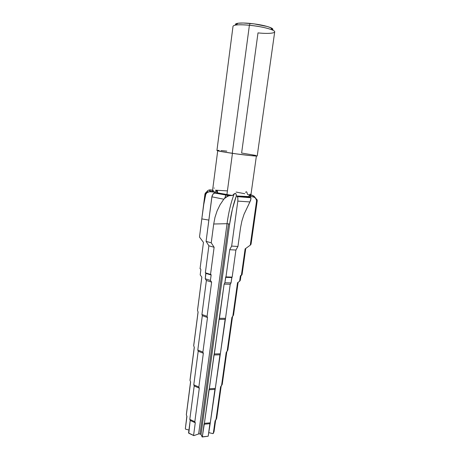 <?xml version="1.0" encoding="UTF-8"?>
<svg xmlns="http://www.w3.org/2000/svg" width="460" height="460" viewBox="0 0 460 460"><rect width="100%" height="100%" fill="white"/><g stroke="black" fill="none" stroke-linecap="round" stroke-linejoin="round"><path stroke-width="0.69" d="M217.706 150.799L212.514 190.82C212.486 191.187 213.382 191.653 215.211 192.222L216.89 190.198L217.402 190.808L217.528 192.855L232.427 195.494L226.136 194.913L215.326 192.797L213.106 193.942L211.87 196.811L223.796 199.214L224.75 198.168L226.136 194.913L215.326 192.797L217.528 192.855L226.912 194.695L232.449 153.341L226.912 194.695L232.427 195.494L235.186 193.355L236.009 193.919L236.314 195.954L248.802 196.575L250.32 197.162L241.12 196.771L236.325 195.96C233.318 204.102 231.087 213.492 229.626 224.135L228.516 223.824L229.626 224.135L201.049 434.55L200.054 433.929L228.516 223.824L227.033 223.692C228.585 212.296 230.983 202.32 234.232 193.763L235.669 193.533L236.216 194.402L236.314 195.954C241.983 196.546 246.146 196.759 248.802 196.575L250.056 194.085L250.148 196.38L250.763 195.994L256.387 156.032M272.487 29.998L272.435 30.026C273.435 29.423 272.861 28.635 270.698 27.669C266.001 25.8 259.152 24.38 250.159 23.42L249.4 25.254C259.428 26.335 267.047 27.899 272.257 29.952C279.042 32.775 270.871 34.247 258.008 32.89L241.615 153.036L255.754 155.422M216.93 150.472C217.459 150.938 222.571 151.886 232.26 153.318L249.4 25.254C239.286 24.403 233.824 24.742 233.019 26.272L216.93 150.472L221.984 151.685L236.29 153.881L251.091 155.658L257.22 155.923L274.695 31.907C275.448 29.986 262.229 26.438 249.4 25.254L232.26 153.318C244.553 155.112 257.611 156.458 257.22 155.923L256.864 155.716M213.446 190.359L212.618 190.658L212.629 191.078L215.211 192.222L216.298 190.566L217.131 192.849L216.298 190.566L216.89 190.198L217.465 191.021L217.528 192.855L214.17 193.079L213.106 193.942L212.031 196.012L206.091 241.362L208.88 245.801L205.355 272.786L210.525 274.413L214.118 247.273L211.238 242.822L206.091 241.362L208.88 245.801L214.118 247.273L208.88 245.801L205.355 272.786L210.525 274.413L214.118 247.273L211.238 242.822L213.71 224.008L227.033 223.692L213.71 224.008L214.992 217.333L217.097 210.898L220.029 204.827L223.796 199.214L211.87 196.811L206.091 241.362L211.238 242.822L213.71 224.008L214.992 217.333L217.097 210.898L220.029 204.827L223.796 199.214L226.763 196.633L229.965 195.494L225.866 195.115L224.75 198.168L228.787 195.695L232.427 195.494L234.232 193.763C230.983 202.32 228.585 212.296 227.033 223.692L198.634 433.941L193.844 435.637L193.585 435.39L195.27 422.786L194.821 421.728L199.301 388.154L198.846 387.004L203.343 353.251L202.9 352.067L207.5 317.515L207.08 316.319L211.623 282.135L210.421 280.422L211.14 275.022L205.942 273.395L205.804 272.952L205.24 278.766L210.421 280.422L211.14 275.022L205.942 273.395L205.24 278.766L206.385 280.479L211.623 282.135L210.421 280.422L205.24 278.766L206.385 280.479L201.923 314.479L207.08 316.319L211.623 282.135L206.385 280.479L201.923 314.479L202.314 315.669L207.5 317.515L207.08 316.319L201.923 314.479L202.314 315.669L197.794 350.043L202.9 352.067L207.5 317.515L202.314 315.669L197.794 350.043L198.202 351.227L203.343 353.251L202.9 352.067L197.794 350.043L198.202 351.227L193.781 384.807L198.846 387.004L203.343 353.251L198.202 351.227L193.781 384.807L194.206 385.963L199.301 388.154L198.846 387.004L193.781 384.807L194.206 385.963L189.802 419.37L194.821 421.728L199.301 388.154L194.206 385.963L189.802 419.37L190.21 420.44L195.27 422.786L194.821 421.728L189.802 419.37L190.21 420.44L188.554 432.981L193.585 435.39L195.27 422.786L190.21 420.44L188.79 433.234L193.844 435.637L188.554 432.981L193.844 435.637L198.634 433.941L200.054 433.929L201.049 434.55L202.181 436.994L208.179 436.229L202.181 436.994L208.179 436.229L209.909 423.677L204.033 424.229L202.32 436.833L208.179 436.229L210.289 422.82L204.395 423.344L204.033 424.229L209.909 423.677L210.289 422.82L214.906 389.373L208.972 389.747L204.395 423.344L210.289 422.82L215.309 388.424L209.352 388.775L208.972 389.747L214.906 389.373L215.309 388.424L219.955 354.786L213.963 354.988L209.352 388.775L215.309 388.424L220.357 353.792L214.343 353.97L213.963 354.988L219.955 354.786L220.357 353.792L225.118 319.349L219.064 319.378L214.343 353.97L220.357 353.792L225.515 318.326L219.443 318.337L219.064 319.378L225.118 319.349L225.515 318.326L230.23 284.245L224.118 284.113L219.443 318.337L225.515 318.326L230.23 284.245L231.046 282.923L224.888 282.756L224.118 284.113L230.23 284.245L231.046 282.923L231.794 277.535L225.63 277.345L224.888 282.756L231.046 282.923L231.949 277.115M255.691 198.191L253.926 196.092L251.281 194.988C253.788 195.833 254.409 196.46 253.132 196.857L250.148 196.38L250.2 194.177L249.682 194.626L248.802 196.575L250.895 197.76L250.677 200.267L244.024 214.308L241.908 220.927L240.563 227.66L237.946 246.462L235.911 250.033L232.162 277.11L225.981 276.908L229.701 249.717L231.65 246.088L237.82 201.106L231.65 246.088L237.946 246.462L231.65 246.088L229.701 249.717L235.911 250.033L229.701 249.717L225.981 276.908L232.162 277.11L235.911 250.033L237.946 246.462L240.563 227.66L241.908 220.927L244.024 214.308L249.912 201.94L237.82 201.106L237.872 198.013L237.205 196.397L237.872 198.013L237.82 201.106L249.912 201.94L251.022 198.628L250.32 197.162L237.205 196.397L236.325 195.96L232.392 209.105L229.626 224.135L201.049 434.55L202.32 436.833L204.395 423.344L224.118 284.113L224.888 282.756L225.831 276.77L225.63 277.345L231.794 277.535M204.982 193.907L205.557 194.62L206.971 192.654L209.444 191.659L215.211 192.222L210.088 191.078L209.513 190.584L210.553 189.899L212.595 190.221L209.058 189.968L207.719 190.624L206.73 191.768M211.14 275.022L210.927 274.373L210.525 274.413L210.927 274.373L211.14 275.022M200.054 268.72L203.452 242.397L199.496 237.072L203.423 206.137L205.867 193.873L206.971 192.654L208.535 191.872L211.399 191.653C209.173 190.814 208.892 190.227 210.553 189.899L209.058 189.968M186.863 416.133L185.34 428.766L185.679 429.209L188.945 430.025L185.679 429.209L185.34 428.766L186.961 416.363L186.334 414.926L190.647 381.921L190.009 380.431L194.327 347.306L193.7 345.839L198.105 311.983L197.501 310.558L201.848 277.121L200.192 274.919L200.87 269.658L200.566 268.91L200.042 268.812L203.452 242.397L199.496 237.072L201.814 218.897L208.851 220.098L201.814 218.897L204.338 200.157L205.557 194.62L204.982 193.901L206.252 193.223L206.419 192.47M227.251 190.883L215.452 190.181M190.572 381.748L186.323 414.759M194.269 347.185L189.992 380.178M198.07 311.897L193.7 345.5M201.819 277.087L197.53 310.161M185.34 428.766L186.961 416.363L186.334 414.926L190.647 381.921L190.009 380.431L194.327 347.306L193.7 345.839L198.105 311.983L197.501 310.558L201.848 277.121L200.192 274.919L200.87 269.658L200.221 274.695M200.042 268.812L200.566 268.91L200.87 269.658M244.772 193.723L236.112 192.073M252.23 195.218L250.913 194.936L253.632 196.092L253.753 196.523L253.132 196.857L254.593 197.403L255.8 198.547L256.421 199.91L256.502 201.492L257.215 200.957L256.502 201.492L250.28 245.163L251.033 244.26L257.215 200.962C257.376 200.042 256.904 199.237 255.8 198.547M249.699 196.926L250.746 196.046M249.199 194.971L247.555 194.436L246.755 191.969L246.134 191.768M208.679 432.59L212.911 433.642L208.679 432.59M213.963 430.456L213.636 432.9L212.911 433.642L214.032 431.721L215.625 420.296M216.648 417.105L216.551 418.847L215.05 420.963L213.319 433.383L215.05 420.963L216.695 418.249L221.185 386.135M222.22 383.237L222.191 384.531L220.587 386.837L215.97 419.899L220.587 386.837L222.261 384.198L226.803 351.768M227.809 349.232L227.832 350.117L226.188 352.509L221.542 385.716L226.188 352.509L227.849 350.014L232.53 316.641M233.473 314.49L233.525 315.025L231.892 317.417L227.131 351.377L231.892 317.417L233.513 315.117L238.125 282.319M240.315 279.801L239.625 281.255L237.521 282.745L232.812 316.302L237.521 282.745L239.625 281.255L240.338 280.232L241.017 275.396M255.978 206.212L251.039 244.093L250.28 245.163L245.117 248.9L245.508 248.618L245.117 248.9L241.368 275.465L240.856 275.367L240.373 275.965L239.625 281.255L240.373 275.965L241.971 274.804L242.075 274.068M250.194 196.391L253.891 197.058L255.225 197.88L256.421 199.91L256.502 201.492L250.28 245.163L245.117 248.9L241.368 275.465L242.086 274.447L245.766 248.434M226.814 151.127L221.07 150.552M219.017 150.408L217.632 150.362M237.998 23.247L235.888 25.035C238.999 24.633 243.507 24.702 249.4 25.254L250.159 23.42C244.864 22.931 240.816 22.873 237.998 23.247C235.658 23.604 234.887 24.213 235.698 25.064M272.912 29.457L271.601 28.106L267.542 26.553L253.926 23.845L243.282 23.006L238.177 23.224L235.606 24.012M247.359 197.15L247.049 197.512M245.835 192.038L245.594 192.418M244.174 196.995L244.018 197.282M227.407 196.27L227.389 195.115M214.412 188.083L214.049 188.083M228.516 223.824L200.054 433.929L198.634 433.941L227.033 223.692L228.516 223.824M272.257 29.952L270.698 27.669M229.16 195.598L214.354 192.993M208.495 191.889C207.011 191.481 205.844 192.153 204.982 193.901L203.176 208M203.452 242.397L200.048 268.767M237.469 196.656L250.89 197.748"/></g></svg>
